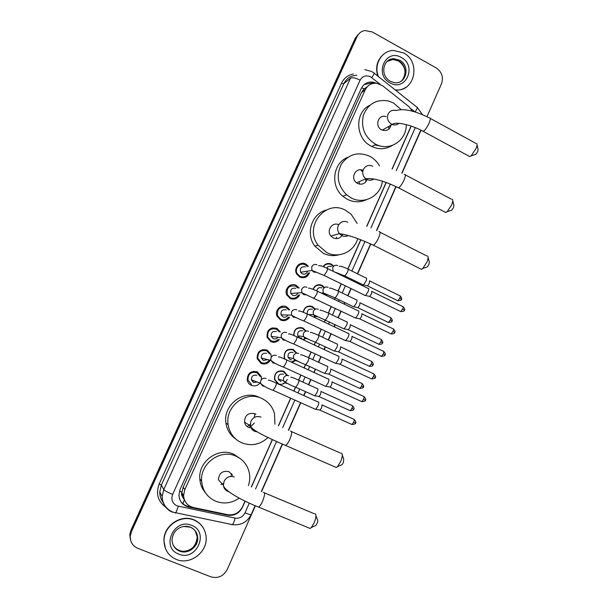 <?xml version="1.0" encoding="UTF-8"?>
<svg xmlns="http://www.w3.org/2000/svg" width="608" height="608" viewBox="0 0 608 608"><rect width="100%" height="100%" fill="white"/><g stroke="black" fill="none" stroke-linecap="round" stroke-linejoin="round"><path stroke-width="0.91" d="M284.947 382.865C282.811 384.431 280.546 384.727 278.137 383.754L274.535 379.62C274.193 372.871 277.256 370.059 283.731 371.192L287.356 375.463M287.265 379.514L285.046 382.789M284.704 359.047L284.331 358.203C283.731 351.31 286.74 348.422 293.375 349.532L296.727 353.088M295.184 360.65L292.053 362.421M293.664 335.396C293.96 329.164 297.054 326.701 302.959 328.001L306.075 331.064M305.3 338.489L303.628 340.001M303.179 312.17C304.448 307.032 307.557 305.17 312.489 306.592L315.332 309.191M315.256 316.441L314.503 317.437M313.021 289.248C314.876 285.205 317.855 283.89 321.966 285.304L324.55 287.531M323.144 266.6C325.28 263.636 328.031 262.816 331.39 264.138L333.754 266.084M253.696 371.275L254.144 371.716M260.414 382.386C258.05 385.654 255.01 386.627 251.302 385.328C249.181 384.309 247.836 382.645 247.258 380.327C247.327 373.396 250.686 370.568 257.344 371.853L261.28 376.534L261.44 379.605M262.603 349.585L263.241 350.109M270.75 359.45C268.599 363.508 265.392 364.83 261.121 363.424L257.192 358.743C257.009 351.66 260.323 348.756 267.132 350.033L270.932 354.312M270.955 354.388L271.274 357.246M271.472 328.13L272.308 328.708M279.46 339.5C277.073 342.213 274.216 342.927 270.894 341.658L267.087 337.326C266.623 330.076 269.884 327.074 276.868 328.343L280.394 331.976M281.025 319.329L280.166 319.793M289.659 317.125C287.348 320.424 284.331 321.389 280.607 320.013L276.959 316.069C274.428 310.3 281.094 303.863 286.543 306.774L289.788 309.882M291.065 297.988L290.305 298.513M299.668 294.857C297.525 298.741 294.394 299.949 290.259 298.49L286.816 294.979C283.83 289.195 290.556 282.287 296.164 285.334L299.144 288.01M300.952 276.716L300.306 277.294M309.502 272.726C307.595 277.164 304.38 278.624 299.858 277.096L296.674 274.048C293.162 268.272 299.926 260.817 305.733 264.009L308.454 266.342M300.071 276.382L299.455 276.883M412.52 111.18L408.865 106.598L382.766 85.88L377.135 83.357C371.731 82.772 367.764 84.915 365.226 89.794L184.786 489.653L183.57 495.528C184.095 501.858 187.37 505.856 193.412 507.513L227.597 514.664C234.308 515.531 239.301 512.863 242.577 506.662L245.047 501.091M380.426 146.011L374.9 144.917M351.964 198.292L351.006 197.98M182.666 496.842L181.929 492.123C181.23 493.894 181.473 495.459 182.666 496.842L183.563 498.872M367.24 86.739L363.979 88.905L361.41 92.629L183.198 487.228L182.028 491.91M251.294 486.97L272.293 439.538M278.403 425.744L290.601 398.179M293.77 391.02L295.42 387.296M298.672 379.962L300.861 375.014M304.008 367.901L305.391 364.77M308.621 357.481L311.045 352.002M314.184 344.918L315.309 342.388M318.516 335.137L321.176 329.126M324.3 322.073L325.158 320.127M328.343 312.93L331.238 306.402M334.347 299.364L334.955 298.011M338.124 290.844L341.24 283.807M344.341 276.792L344.69 276.017M347.837 268.896L360.787 239.658M366.7 226.305L386.133 182.4M392.069 169.001L411.076 126.054M289.271 285.851L289.689 286.041M298.224 264.997L299.007 265.316M130.553 540.026L130.044 535.321L131.199 530.944L356.136 37.445L358.994 33.683L356.136 37.445L131.199 530.944L130.044 535.321L130.553 540.026M249.386 427.705L250.26 425.767M130.332 539.22L129.823 534.531L130.971 530.168L355.194 38.342L358.036 34.595M376.534 83.273L372.894 82.103C367.612 81.609 363.736 83.744 361.266 88.51L180.135 489.334L178.927 495.049C179.406 501.38 182.658 505.37 188.693 507.034L227.658 515.174C234.293 516.032 239.24 513.395 242.478 507.254L245.176 501.152M364.184 84.588L371.853 82.886L373.715 83.319M255.345 505.765L227.24 569.476C223.44 576.316 217.953 578.755 210.794 576.802L137.758 548.302C132.597 545.954 130.097 541.895 130.264 536.119L131.419 531.726L357.094 36.548C358.72 33.204 361.319 31.198 364.891 30.529L372.172 31.905L436.149 67.898C441.872 71.896 443.658 77.178 441.507 83.737L426.976 116.675M421.01 130.203L402.04 173.204M396.12 186.626L376.724 230.592M370.827 243.968L357.641 273.866M354.616 280.714L354.213 281.626M351.128 288.625L347.966 295.784M344.941 302.64L344.28 304.152M341.187 311.167L338.246 317.832M335.213 324.702L334.286 326.808M331.178 333.845L328.464 340.009M325.417 346.902L324.231 349.608M321.115 356.668L318.622 362.307M315.567 369.231L314.116 372.537M310.984 379.635L308.727 384.742M305.657 391.704L303.939 395.603M300.785 402.739L288.625 430.312M282.53 444.129L261.584 491.621M251.431 487.031L272.43 439.599M278.54 425.805L290.738 398.24M293.907 391.081L295.579 387.304M298.794 380.038L300.99 375.075M304.144 367.962L305.558 364.77M308.75 357.55L311.182 352.062M314.313 344.987L315.476 342.365M318.653 335.19L321.305 329.194M324.429 322.141L325.333 320.097M328.487 312.968L331.368 306.462M334.484 299.432L335.13 297.966M338.268 290.875L341.369 283.875M344.478 276.853L344.873 275.956L344.356 275.698M347.996 268.911L360.924 239.712M366.837 226.358L386.27 182.446M392.206 169.047L411.213 126.099M191.816 507.072L188.26 506.327C184.931 505.582 182.332 503.796 180.47 500.969M378.404 76.555C373.441 64.668 381.626 50.624 393.505 50.441L403.469 52.858C421.511 61.91 414.595 92.72 395.094 89.832M377.72 76.015C375.22 67.184 377.135 59.964 383.481 54.348M405.992 87.263C402.846 89.368 399.35 90.334 395.512 90.159M176.373 559.459C168.454 555.925 164.335 549.716 164.031 540.824C163.689 526.057 181.002 514.216 194.028 520.083C201.187 523.306 205.215 528.869 206.112 536.796C207.868 551.912 190.236 565.501 176.373 559.459M165.482 548.659L163.909 540.52C163.567 525.768 180.857 513.95 193.861 519.81C197.775 521.436 200.853 524.028 203.08 527.6M477.044 144.902L478.07 149.302L477.766 151.483L475.806 154.379L474.856 154.668M468.646 155.99L469.84 156.644L471.17 155.8L475.942 148.747C477.09 145.988 477.341 144.218 476.702 143.442M386.148 116.645C378.518 113.704 374.163 126.236 381.596 129.808L382.272 130.127C387.182 131.32 390.146 129.375 391.18 124.298M375.949 144.392L375.387 145.084M406.235 124.61C406.798 140.41 389.72 151.696 375.911 144.377L375.242 144.035C364.686 137.203 360.734 127.619 363.379 115.284C368.083 103.77 376.428 99.005 388.421 100.974L393.558 103.01L401.212 109.66M392.434 145.373C385.974 149.393 379.134 149.773 371.921 146.528L371.252 146.186C355.285 138.594 354.388 112.351 369.854 105.252M378.29 145.373L375.394 144.658M388.596 126.51L388.953 129.018M376.284 144.552L375.508 144.59M377.203 144.955L376.603 145.441M390.009 125.696L390.336 127.262M379.658 145.806L379.27 145.928M452.77 200.86L453.872 205.124L453.56 207.503L451.744 210.216L450.779 210.528M444.562 211.888L445.839 212.557L447.176 211.683L451.592 205.063C452.831 202.038 453.089 200.108 452.36 199.28M362.999 170.43C355.802 166.782 349.881 178.212 356.607 182.833L357.626 183.479C361.973 185.106 365.104 183.791 367.027 179.535M382.402 181.131C380.866 195.882 364.116 205.025 351.181 197.912L346.53 194.758C337.592 185.546 335.905 175.286 341.46 163.993C348.863 154.006 358.302 151.43 369.77 156.279L370.378 156.613C374.232 158.832 377.264 161.91 379.491 165.862M366.449 199.682C360.202 202.563 353.879 202.464 347.48 199.378L342.882 196.27C330.03 185.934 332.918 162.883 347.715 157.373M360.742 169.845L362.725 172.049M365.651 178.668L365.948 181.632M359.404 182.696L359.51 184.125M428.123 257.632L429.301 261.79L428.99 264.381L427.31 266.927L426.33 267.262M420.105 268.683L421.45 269.359L422.78 268.462L426.854 262.253C428.207 258.94 428.465 256.834 427.644 255.953M338.755 224.702C332.363 221.57 326.086 230.645 330.934 236.041L333.306 237.941C337.41 239.476 340.51 238.306 342.616 234.43M357.74 238.526C354.358 251.689 338.762 258.886 326.762 252.594L318.075 245.168C303.483 226.64 325.744 198.862 345.633 210.338L351.173 214.282L357.124 223.364M339.082 254.752C333.731 256.257 328.487 255.793 323.357 253.346L314.769 246.027C305.345 233.738 311.706 213.742 326.108 210.11M336.566 237.052L336.361 238.663M342.281 455.065L343.733 459.116L343.36 462.566L342.084 464.634L341.172 465.021M334.879 466.876L336.33 467.499L337.554 466.579L340.67 461.54C342.418 457.11 342.73 454.313 341.605 453.158M255.922 414.314L254.82 413.706C248.224 412.452 244.788 415.264 244.53 422.15C245.054 424.627 246.438 426.39 248.687 427.447M254.912 413.752L254.304 417.468M250.23 424.285L247.243 426.596M267.984 437.509C260.194 444.646 251.461 446.432 241.802 442.852C234.133 439.265 229.573 433.192 228.114 424.65C224.884 406.547 245.723 390.458 261.645 398.415C268.166 401.493 272.452 406.539 274.489 413.554L274.922 424.217M235.858 439.12C230.318 435.26 227.012 429.924 225.94 423.107C222.756 405.24 243.322 389.378 259.046 397.229M251.119 428.017L251.932 428.017M254.372 423.024L249.546 427.751M315.917 515.622L317.452 519.726C317.954 520.258 317.817 521.504 317.042 523.473L315.856 525.418L314.997 525.821M308.682 527.873L310.11 528.466L311.288 527.546L314.176 522.804C316.054 517.993 316.396 514.961 315.195 513.699M232.674 475.38L228.942 471.656C222.596 470.432 219.085 473.115 218.416 479.712L223.417 485.328C223.797 488.201 225.279 490.23 227.856 491.408L228.79 491.728M239.195 498.119C231.747 503.242 223.919 504.29 215.726 501.25C207.275 497.382 202.578 490.702 201.643 481.217C199.941 463.554 220.408 448.75 235.874 456.129C243.268 459.534 247.768 465.287 249.394 473.381C250.078 477.493 249.744 481.559 248.391 485.594M205.398 492.7C202.038 488.771 200.184 484.173 199.819 478.891C198.14 461.464 218.333 446.872 233.601 454.161L240.517 458.789M231.83 473.921L230.736 476.452M223.455 483.497L220.902 484.5M231.511 474.217L231.716 473.769M307.321 266.547L305.178 264.822C300.056 262.01 294.097 268.607 297.206 273.684L300.002 276.351C303.78 277.674 306.561 276.526 308.362 272.901M298.323 265.916L297.555 265.658M305.398 266.897C301.294 266.312 299.698 268.098 300.618 272.27L302.282 273.851C304.874 274.672 306.614 273.775 307.496 271.153M368.342 288.359C369.003 288.526 368.889 289.712 367.992 291.924L365.507 295.503L364.762 295.268M371.754 291.255L371.511 293.831L369.717 296.415L369.185 296.294M296.75 273.752L297.456 274.102M299.85 264.83L298.992 264.412M297.988 288.116L295.617 286.132C289.074 285.084 286.33 287.918 287.394 294.644L290.411 297.722C293.839 298.976 296.537 298.049 298.505 294.933M289.294 286.771L288.496 286.467M295.784 288.329C291.817 287.706 290.176 289.431 290.844 293.497L292.646 295.321C295.055 296.119 296.772 295.344 297.798 292.98M358.492 310.802C359.138 311.022 359.001 312.246 358.104 314.48L355.68 317.992L354.92 317.748M361.927 313.682L361.654 316.342L359.898 318.873L359.358 318.759M291.118 285.821L290.138 285.35M289.446 298.034L289.97 297.745M288.618 309.882L285.996 307.564C279.657 306.478 276.853 309.206 277.567 315.765L280.767 319.215C283.83 320.386 286.398 319.679 288.473 317.087M279.976 307.64L279.482 307.428M286.117 309.89C282.272 309.244 280.584 310.901 281.048 314.868L282.963 316.92C285.129 317.68 286.801 317.049 287.956 315.02M348.589 333.382C349.205 333.663 349.053 334.924 348.148 337.174L345.785 340.609L345.025 340.374M352.04 336.247L351.728 338.99L350.018 341.468L349.478 341.354M282.173 306.842L281.367 306.462M279.209 331.854L276.328 329.118C270.165 328.008 267.3 330.646 267.718 337.045L271.069 340.837C273.775 341.909 276.176 341.407 278.274 339.34M276.389 331.573C272.658 330.912 270.932 332.515 271.214 336.384L273.22 338.641C275.12 339.348 276.693 338.884 277.947 337.25M338.618 356.098C339.211 356.432 339.051 357.74 338.132 360.004L335.829 363.371L335.061 363.136M342.091 358.948L341.749 361.775L340.085 364.2L339.538 364.093M273.296 328.039L272.756 327.788M269.754 354.061L266.6 350.793C260.596 349.668 257.678 352.23 257.845 358.477L261.311 362.581C264.586 363.759 267.254 362.9 269.321 360.012M266.608 353.377C262.968 352.708 261.212 354.266 261.341 358.044L263.416 360.491L267.733 359.624M328.594 378.944C329.164 379.346 328.981 380.692 328.054 382.979L325.812 386.278L325.044 386.05M332.082 381.786L331.702 384.704L330.083 387.076L329.536 386.977M260.224 376.504L256.819 372.598C250.944 371.473 247.988 373.958 247.942 380.068L251.492 384.454M256.766 375.311C253.209 374.642 251.431 376.154 251.423 379.856L253.559 382.47L257.313 382.082M318.501 401.941C319.048 402.397 318.85 403.788 317.916 406.091L315.727 409.321L314.959 409.093M322.012 404.768L321.602 407.77L320.021 410.096L319.474 409.997M252.48 381.733L253.62 380.684M333.154 266.319L330.995 264.556C327.932 263.34 325.394 264.047 323.372 266.692M331.36 266.616C329.399 265.856 327.826 266.357 326.633 268.12M366.244 277.947C366.882 278.084 366.768 279.224 365.894 281.375L363.447 284.916L362.748 284.696M369.573 280.782L369.337 283.26L367.559 285.813L367.065 285.707M323.935 287.706L321.579 285.707C317.764 284.384 314.974 285.593 313.219 289.332M321.89 287.888C319.192 287.075 317.452 288.063 316.677 290.852M356.63 299.812C357.253 300.002 357.116 301.18 356.235 303.346L353.848 306.82L353.142 306.599M359.982 302.632L359.708 305.193L357.975 307.694L357.481 307.587M316.7 285.562L316.297 285.365M314.678 309.274L312.102 306.979C307.458 305.649 304.547 307.405 303.377 312.254M312.368 309.282C308.704 308.606 307.017 310.186 307.298 314.017M346.963 321.799C347.556 322.05 347.411 323.266 346.522 325.447L344.189 328.852L343.482 328.632M350.33 324.611L350.026 327.248L348.331 329.696L347.837 329.597M308.15 306.554L307.648 306.318M313.956 317.178L314.579 316.396M305.391 331.033L302.579 328.373C296.94 327.172 294.044 329.551 293.907 335.502M302.792 330.805C298.923 330.197 297.266 331.892 297.806 335.89L299.668 337.82L301.925 338.094M337.235 343.923C337.805 344.227 337.645 345.481 336.748 347.685L334.476 351.014L333.762 350.801M340.617 346.72L340.282 349.44L338.633 351.842L338.132 351.743M303.027 339.72L304.6 338.405M296.05 352.99L293.003 349.889C286.786 348.848 283.966 351.553 284.536 358.013L285.129 359.237M293.155 352.45C289.393 351.827 287.69 353.476 288.063 357.382L290.016 359.51L291.513 359.837M327.446 366.176C328.001 366.533 327.826 367.825 326.914 370.052L324.695 373.32L323.98 373.099M330.851 368.965L330.486 371.762L328.875 374.118L328.373 374.019M291.27 362.064L294.492 360.498M286.642 375.159L283.366 371.526C277.294 370.47 274.428 373.107 274.748 379.43L278.122 383.298M283.465 374.216C279.786 373.593 278.061 375.189 278.282 379.012L281.01 381.558M317.604 388.565C318.136 388.983 317.938 390.313 317.026 392.555L314.86 395.755L314.146 395.542M321.032 391.339L320.621 394.22L319.056 396.522L318.554 396.431M278.874 380.175L279.566 379.43M182.993 503.812L184.239 499.951M363.979 88.905L361.646 87.742M372.332 83.608L372.658 83.03M181.929 492.123L179.482 491.082M361.41 92.629L365.226 89.794M183.198 487.228L184.786 489.653M365.499 89.232L364.154 88.859M300.55 327.818L300.732 327.408M310.08 306.417L310.278 305.984M319.565 285.137L319.762 284.688M328.996 263.978L329.202 263.507M130.971 530.168L131.419 531.726M355.194 38.342L357.094 36.548M287.143 374.832L286.854 375.478M283.45 383.146L283.108 383.906M380.16 84.284L370.561 76.813C366.031 74.875 362.558 75.992 360.118 80.165L172.626 494.448C170.878 499.586 172.307 503.386 176.92 505.841L235.152 518.122C239.56 518.692 242.843 516.929 245.009 512.833L249.31 503.105M172.292 512.164C165.703 509.132 162.321 503.918 162.138 496.523L163.75 489.554L350.504 78.227C352.404 77.254 355.612 77.9 360.118 80.165M175.15 513.03L175.803 512.954L178.357 506.274M165.604 507.133C157.784 501.212 155.656 493.468 159.197 483.9L341.483 83.243L343.801 83.722L161.34 485.078L159.775 491.872C159.722 495.74 160.839 499.176 163.126 502.185M341.483 83.243C343.961 78.143 347.92 75.065 353.347 74.016M356.866 75.301C350.892 75.483 346.537 78.288 343.801 83.722L350.504 78.227M172.626 494.448C167.717 492.366 164.76 490.732 163.75 489.554L161.34 485.078L159.197 483.9M414.899 111.849L411.023 108.771M255.565 488.938L276.549 441.484M282.667 427.637L294.85 400.079M298.011 392.935L299.736 389.029M302.814 382.06L305.079 376.937M308.218 369.831L309.677 366.525M312.748 359.594L315.24 353.947M318.372 346.872L319.565 344.166M322.62 337.265L325.341 331.094M328.457 324.049L329.392 321.944M332.432 315.058L335.38 308.385M338.489 301.363L339.158 299.85M342.19 292.988L345.359 285.821M348.46 278.806L348.863 277.894M351.888 271.039L365.005 241.368M370.926 227.977L390.351 184.034M396.287 170.612L415.287 127.619M231.526 524.666L232.385 524.643C233.328 523.686 234.247 521.512 235.152 518.122M245.009 512.833C248.619 514.284 250.678 514.862 251.188 514.558L251.203 514.512M415.127 111.918C417.331 108.52 417.901 106.917 416.822 107.114L374.262 73.264M371.746 77.604C374.072 74.153 374.786 72.61 373.89 72.968L372.134 71.805M227.187 514.573L227.658 515.174M188.26 506.327L188.693 507.034M386.141 62.495C388.208 60.101 390.807 58.854 393.954 58.756L399.631 60.222C410.582 65.679 406.463 84.39 394.638 82.726L390.45 81.404M390.024 82.863C373.76 74.655 385.806 47.994 401.379 57.532C417.422 65.748 405.658 92.188 390.024 82.863M387.182 61.385L393.026 59.47L398.688 60.929C406.152 64.76 407.489 76.654 400.991 81.274M179.542 551.114C174.815 549.001 172.322 545.3 172.056 540.01C172.733 528.952 182.955 524.218 190.502 527.197C194.963 529.34 197.349 532.798 197.661 537.563C198.558 546.714 187.872 554.77 179.542 551.114M183.631 526.46L190.274 527.174M178.767 554.116C160.406 547.702 174.07 517.438 191.649 525.388C209.76 531.84 196.43 561.807 178.767 554.116M195.236 530.814L197.266 536.872C198.162 545.999 187.507 554.025 179.2 550.384C176.411 549.244 174.336 547.329 172.976 544.646M190.418 527.235C194.78 529.256 197.19 532.692 197.661 537.563L197.266 536.872C196.133 545.946 191.725 550.726 184.057 551.22M382.272 130.127L392.19 124.45C395.724 121.273 411.449 124.815 423.236 131.366C425.114 130.18 427.059 127.452 429.088 123.181C430.662 119.335 430.745 117.572 429.339 117.906C414.869 110.702 403.811 108.254 396.18 110.55C392.555 109.63 389.85 110.823 388.056 114.137C386.673 118.317 387.82 121.646 391.491 124.116L392.19 124.45C394.729 125.377 397.009 125.012 399.038 123.348M469.84 156.644L422.248 130.834M372.757 166.182C368.684 164.532 365.552 165.619 363.356 169.442C362.049 173.09 362.854 176.198 365.796 178.782L366.844 179.451C369.307 180.622 371.655 180.485 373.882 179.033M404.297 174.359C405.81 174.002 405.718 175.91 404.031 180.074C402.124 184.133 400.284 186.717 398.521 187.834L397.457 187.294M347.822 222.156C343.687 220.56 340.503 221.707 338.284 225.591C337.144 228.471 337.508 231.162 339.378 233.662L341.818 235.623C343.961 236.634 346.081 236.618 348.171 235.577M378.875 231.656C380.486 231.298 380.388 233.366 378.586 237.865C376.785 241.718 375.052 244.165 373.396 245.222L372.271 244.667M260.961 417.096C256.614 415.697 253.27 417.058 250.929 421.184L250.359 425.828C250.899 428.382 252.328 430.206 254.638 431.292L257.146 431.885M290.434 431.125C292.288 430.836 292.091 433.572 289.849 439.341C288.367 442.578 286.976 444.623 285.669 445.482L284.468 444.965M234.278 476.991C229.87 475.646 226.472 477.075 224.086 481.278L223.417 485.328C224.002 490.603 242.227 500.658 258.643 507.133L257.45 506.646M263.302 492.366C265.194 492.146 264.951 495.117 262.557 501.304C261.159 504.382 259.852 506.327 258.643 507.133L310.11 528.466M372.043 291.521L402.633 306.485C403.347 306.402 403.362 307.26 402.678 309.046L400.74 311.623L400.224 311.372M403.142 306.721C404.723 308.735 405.126 309.882 404.335 310.179L402.678 309.046M316.966 264.784C314.602 263.94 312.846 264.655 311.699 266.935L311.972 270.423L313.713 272.072L316.456 272.3M318.562 265.711C320.036 265.369 322.856 266.236 327.013 268.31C327.811 268.09 327.697 269.238 326.671 271.738L324.155 275.492L323.638 275.249M362.193 313.956L392.95 328.761C393.688 328.685 393.703 329.566 392.996 331.406L391.104 333.929L390.587 333.678M394.676 332.5L392.996 331.406M306.918 287.257C304.547 286.429 302.776 287.151 301.621 289.446L301.758 292.676L303.643 294.591L306.204 294.857M308.666 288.344C308.362 287.592 311.106 288.466 316.897 290.958C317.71 290.746 317.589 291.924 316.532 294.5L314.078 298.178L313.553 297.928M352.29 336.52L383.222 351.166C383.967 351.097 383.975 352.002 383.26 353.902L381.414 356.372L380.889 356.121M383.739 351.409C385.373 353.423 385.784 354.593 384.97 354.92L383.26 353.902M296.81 309.867C294.424 309.046 292.646 309.791 291.483 312.094L291.513 315.096L293.512 317.239L295.883 317.543M298.688 311.121C298.543 310.437 301.218 311.311 306.713 313.743C307.542 313.53 307.412 314.746 306.333 317.399L303.939 321.001L303.407 320.758M342.319 359.214L373.426 373.707C374.186 373.639 374.194 374.581 373.456 376.527L371.663 378.951L371.131 378.7M373.95 373.95C375.607 375.957 376.025 377.142 375.204 377.492L373.456 376.527M286.642 332.614C284.24 331.808 282.446 332.561 281.276 334.879L281.223 337.668L283.32 340.032L285.479 340.358M288.633 334.035C288.58 333.412 291.194 334.286 296.476 336.665C297.312 336.46 297.175 337.714 296.073 340.442L293.732 343.968L293.193 343.725M332.295 382.052L363.576 396.386C364.352 396.317 364.359 397.29 363.599 399.289L361.844 401.668L361.312 401.424M364.108 396.621C365.788 398.65 366.214 399.836 365.378 400.201L363.599 399.289M276.412 355.498C273.988 354.7 272.194 355.475 271.016 357.808L270.894 360.4L273.068 362.961L274.998 363.303M278.502 357.086C278.548 356.524 281.101 357.405 286.178 359.723C287.022 359.526 286.877 360.825 285.745 363.63L283.465 367.08L282.925 366.844M322.202 405.019L353.674 419.193C354.456 419.14 354.456 420.136 353.681 422.195L351.971 424.521L351.439 424.285M354.206 419.429C355.908 421.45 356.334 422.659 355.498 423.046L353.681 422.195M266.114 378.526C263.682 377.743 261.873 378.526 260.688 380.874L260.52 383.291L262.755 386.034L264.442 386.376M268.288 380.274C268.47 379.787 270.978 380.669 275.812 382.926C276.67 382.728 276.518 384.074 275.356 386.954L273.129 390.336L272.589 390.1M369.854 281.033L399.745 295.731C400.421 295.655 400.429 296.484 399.76 298.201L397.852 300.74L397.381 300.512M401.371 299.356L399.76 298.201M337.767 265.552C335.494 264.731 333.8 265.422 332.69 267.634L333.131 271.305M339.158 266.35C340.655 266.023 343.497 266.889 347.662 268.956C348.468 268.789 348.384 269.899 347.419 272.3L344.896 275.948L363.333 284.977M336.551 272.977L337.28 272.84M360.24 302.883L390.298 317.437C390.982 317.368 390.99 318.22 390.306 319.983L388.444 322.476L387.965 322.24M391.947 321.085L390.306 319.983M328.092 287.341C325.797 286.535 324.094 287.242 322.985 289.461L323.274 292.904L324.93 294.447L327.416 294.705M329.635 288.291C329.232 287.523 331.991 288.405 337.919 290.913C338.732 290.746 338.648 291.893 337.653 294.363L335.19 297.935L334.643 297.684M350.573 324.862L380.79 339.272C381.49 339.203 381.497 340.077 380.798 341.894L378.982 344.341L378.488 344.105M382.47 342.935L380.798 341.894M318.349 309.259C316.046 308.461 314.336 309.183 313.219 311.418L313.386 314.64L315.172 316.411L317.482 316.692M320.036 310.361C319.755 309.662 322.445 310.536 328.107 312.998C328.943 312.831 328.852 314.017 327.834 316.555L325.424 320.059L324.877 319.808M340.845 346.97L371.23 361.228C371.944 361.167 371.944 362.064 371.23 363.934L369.459 366.335L368.965 366.1M371.724 361.448C373.335 363.447 373.745 364.602 372.94 364.906L371.23 363.934M308.56 331.307C306.242 330.524 304.517 331.254 303.392 333.503L303.46 336.513L305.36 338.496L307.481 338.808M310.361 332.561C310.194 331.922 312.816 332.804 318.25 335.213C319.094 335.046 318.995 336.27 317.946 338.876L315.598 342.312L315.05 342.061M331.056 369.208L361.616 383.314C362.345 383.253 362.338 384.188 361.608 386.11L359.875 388.459L359.381 388.231M362.11 383.534C363.744 385.533 364.162 386.696 363.348 387.022L361.608 386.11M298.703 353.484C296.37 352.708 294.644 353.461 293.504 355.718L293.497 358.538L295.488 360.719L297.403 361.038M300.618 354.897C300.534 354.312 303.103 355.194 308.324 357.557C309.183 357.398 309.077 358.659 308.013 361.334L305.718 364.709L305.163 364.458M321.214 391.575L351.948 405.528C352.686 405.475 352.678 406.433 351.926 408.409L350.238 410.712L349.744 410.491M352.442 405.749C354.099 407.748 354.525 408.926 353.696 409.275L351.926 408.409M288.792 375.797C286.452 375.037 284.704 375.79 283.564 378.07L283.488 380.714L285.555 383.07L287.257 383.397M290.799 377.355C290.814 376.831 293.337 377.72 298.346 380.03C299.22 379.878 299.106 381.178 298.011 383.929L295.769 387.235L295.214 386.984M287.227 375.06L286.528 374.855M333.632 266.198L333.123 266.281M261.28 376.534L260.102 376.132M182.005 493.027L183.57 495.528M129.823 534.531L130.264 536.119M371.853 82.886L372.894 82.103M371.465 71.44L364.838 69.669M162.914 502.018C160.983 499.632 159.934 496.25 159.775 491.872L162.138 496.523C162.556 504.055 166.182 509.268 173.022 512.179L232.385 524.643C240.844 525.601 247.106 522.242 251.188 514.558L255.109 505.666M261.349 491.522L282.302 444.03M288.397 430.206L300.557 402.64M303.704 395.504L305.429 391.598M308.499 384.644L310.756 379.529M313.888 372.43L315.339 369.132M318.394 362.208L320.887 356.562M324.003 349.501L325.196 346.796M328.236 339.902L330.95 333.739M334.058 326.701L334.985 324.596M338.018 317.726L340.959 311.06M344.052 304.038L344.721 302.533M347.746 295.678L350.9 288.519M353.993 281.512L354.396 280.6M357.413 273.76L370.599 243.861M376.504 230.478L395.899 186.519M401.82 173.098L420.789 130.097M422.461 114.593L417.377 107.54M402.382 79.975C406.843 72.778 405.582 66.447 398.59 60.99L393.026 59.47L393.954 58.756C383.663 58.094 379.126 74.761 390.245 81.29M475.806 154.379L471.17 155.8M375.911 144.377L371.921 146.528M430.327 118.446L475.798 143.328M451.744 210.216L447.176 211.683M356.607 182.833L365.796 178.782C372.902 177.756 383.815 180.781 398.521 187.834L445.839 212.557M346.53 194.758L342.882 196.27M405.354 174.914L451.425 199.196M427.31 266.927L422.78 268.462M330.934 236.041L339.378 233.662C347.54 234.68 358.88 238.534 373.396 245.222L421.45 269.359M318.075 245.168L314.769 246.027M379.992 232.218L426.687 255.892M342.084 464.634L337.554 466.579M244.53 422.15L250.359 425.828C251.066 429.978 269.207 438.452 285.669 445.482L336.33 467.499M228.114 424.65L225.94 423.107M291.635 431.65L340.655 453.18M315.856 525.418L311.288 527.546M201.643 481.217L199.819 478.891M264.488 492.868L314.275 513.737M297.206 273.684L296.537 273.79M300.618 272.27L311.972 270.423L324.155 275.492L365.385 295.572M404.335 310.179C404.844 310.863 403.651 311.342 400.74 311.623L369.626 296.461M327.537 268.569L368.114 288.428M369.717 296.415L365.507 295.503M393.467 328.996C395.078 331.003 395.481 332.166 394.683 332.477C394.759 333.473 393.566 333.959 391.104 333.929L359.807 318.919M287.394 294.644L286.695 294.698M290.844 293.497L301.758 292.676L355.558 318.052M317.422 291.217L358.234 310.87M359.898 318.873L355.68 317.992M277.567 315.765L276.838 315.75M281.048 314.868L291.513 315.096C294.287 316.897 298.429 318.866 303.939 321.001L345.663 340.678M384.97 354.92C385.518 355.558 384.324 356.045 381.414 356.372L349.934 341.514M307.253 313.994L348.293 333.45M350.018 341.468L345.785 340.609M267.718 337.045L266.973 336.946M271.214 336.384L281.223 337.668C284.134 339.834 288.298 341.932 293.732 343.968L335.707 363.44M375.204 377.492C375.759 378.123 374.574 378.609 371.663 378.951L339.994 364.253M297.016 336.916L338.291 356.159M340.085 364.2L335.829 363.371M257.845 358.477L257.078 358.287M261.341 358.044L270.894 360.4C273.919 362.923 278.114 365.15 283.465 367.08L325.69 386.346M365.378 400.201C365.94 400.809 364.762 401.295 361.844 401.668L329.992 387.129M286.718 359.974L328.229 379.012M330.083 387.076L325.812 386.278M247.942 380.068L247.16 379.772M251.423 379.856L260.52 383.291C263.606 386.141 267.809 388.489 273.129 390.336L315.613 409.389M355.498 423.046C356.068 423.639 354.89 424.133 351.971 424.521L319.93 410.142M276.351 383.169L318.113 401.994M320.021 410.096L315.727 409.321M400.216 295.952C401.774 297.958 402.162 299.083 401.386 299.334C401.888 300.01 400.71 300.481 397.852 300.74L367.475 285.859M344.896 275.948L334.408 271.928M348.202 269.222L366.046 278.008M367.559 285.813L363.447 284.916M390.777 317.657C392.35 319.656 392.745 320.788 391.955 321.062C392.472 321.723 391.301 322.194 388.444 322.476L357.892 307.732M321.222 293.041L323.274 292.904L335.19 297.935L353.734 306.88M338.458 291.179L356.402 299.873M357.975 307.694L353.848 306.82M381.277 339.492C382.873 341.498 383.268 342.638 382.478 342.92C382.569 343.885 381.398 344.356 378.982 344.341L348.247 329.741M308.416 314.549L313.386 314.64L344.075 328.913M328.654 313.257L346.697 321.868M348.331 329.696L344.189 328.852M297.806 335.89L303.46 336.513C306.044 338.215 310.088 340.153 315.598 342.312L334.362 351.082M372.94 364.906C373.046 365.856 371.883 366.335 369.459 366.335L338.55 351.888M318.797 335.472L336.938 343.991M338.633 351.842L334.476 351.014M288.063 357.382L293.497 358.538C296.218 360.582 300.291 362.634 305.718 364.709L324.588 373.38M363.348 387.022C363.896 387.63 362.74 388.109 359.875 388.459L328.791 374.163M308.879 357.808L327.127 366.236M328.875 374.118L324.695 373.32M278.282 379.012L283.488 380.714C286.239 383.04 290.335 385.214 295.769 387.235L314.754 395.816M353.696 409.275C354.259 409.86 353.104 410.339 350.238 410.712L318.98 396.568M298.908 380.281L317.254 388.618M319.056 396.522L314.86 395.755"/></g></svg>
